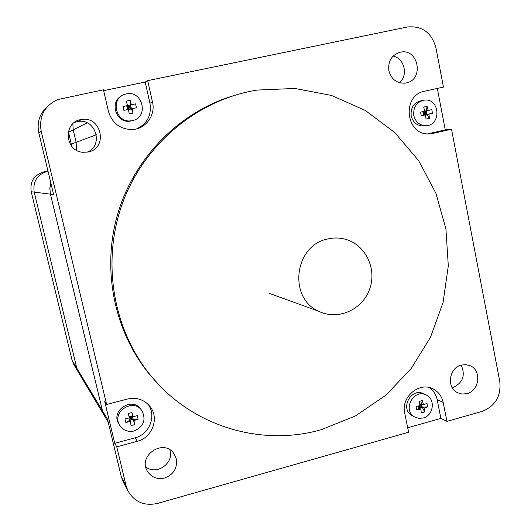 <?xml version="1.0" encoding="UTF-8"?>
<svg xmlns="http://www.w3.org/2000/svg" width="531" height="531" viewBox="0 0 531 531"><rect width="100%" height="100%" fill="white"/><g stroke="black" fill="none" stroke-linecap="round" stroke-linejoin="round"><path stroke-width="0.8" d="M437.312 88.431L445.27 129.876L451.509 129.179L499.804 381.603C501.198 396.245 495.25 406.195 481.956 411.452L446.936 421.382L443.166 402.405C441.845 396.398 438.619 391.978 433.469 389.13C419.749 381.066 400.679 396.916 404.722 413.158L408.611 432.241L157.488 503.428C144.366 506.242 134.509 502.054 127.931 490.87L126.086 485.752L121.274 476.685L107.461 419.092L102.503 410.855L105.158 417.021L102.503 410.855L50.272 193.35L49.907 187.669L50.81 182.883L49.868 188.485L50.452 194.154L53.611 194.545L38.823 132.896L41.186 131.263C38.823 116.442 44.338 105.875 57.733 99.569L103.445 89.785L108.437 111.384C112.134 123.205 120.033 129.265 132.146 129.571C145.521 129.239 155.835 115.287 152.503 102.098L149.954 103.206L145.175 82.053L147.664 80.646L407.304 27.001C422.019 25.601 431.557 32.497 435.918 47.697L443.451 87.084L424.681 91.206C401.502 95.149 405.584 135.332 428.889 133.898L432.858 133.434L428.497 133.898M103.645 90.642L145.175 82.053M126.086 485.752L116.774 446.87L114.749 443.339L104.726 401.522L106.625 404.496L41.186 131.263M121.274 476.685L123.683 482.825M169.807 449.803L170.053 450.713C173.763 463.709 156.207 475.517 145.793 466.935M47.571 106.399C39.639 113.468 36.725 122.303 38.823 132.896M74.353 122.495L77.938 121.513C95.945 118.001 104.043 146.357 86.812 152.244M393.079 56.12C404.403 58.144 408.498 75.362 399.471 82.717M461.187 365.116C465.733 375.629 462.773 383.196 452.299 387.809M136.547 128.9C147.273 123.789 151.747 115.227 149.954 103.206M147.664 80.646L152.503 102.098M427.727 133.872L445.27 129.876M451.509 129.179L432.858 133.434M446.936 421.382L440.889 418.395L437.152 399.651C436.051 394.5 433.435 390.471 429.3 387.577M440.889 418.395L407.695 427.774M106.625 404.496L127.36 399.04C136.812 397.029 144.478 399.657 150.346 406.925C159.419 418.481 152.125 437.796 137.363 441.288L116.774 446.87M164.637 478.013C157.256 479.626 151.534 477.389 147.465 471.316C137.337 455.439 164.072 437.989 174.075 453.839L176.319 458.903C177.513 468.183 173.617 474.548 164.637 478.013M88.173 152.012L82.955 152.291C64.344 151.216 62.997 121.426 81.535 119.528C101.68 115.712 108.278 148.507 88.173 152.012M466.922 393.604L462.136 394.048L457.583 392.741C446.259 387.749 448.947 367.817 461.339 365.076L465.753 364.631L470.001 365.673C481.863 370.2 479.573 390.73 466.922 393.604M406.162 82.949L404.934 83.161C396.644 83.413 391.281 79.252 388.851 70.683C387.889 61.032 391.732 54.866 400.374 52.184C418.508 47.936 424.415 79.783 406.162 82.949M158.65 384.557L149.742 374.627C114.444 331.935 101.534 270.133 117.517 214.544C133.673 159.008 177.666 113.614 230.534 96.615M114.749 443.339L135.066 437.843C149.357 434.458 156.665 415.999 148.275 404.503M321.235 429.679C261.458 446.91 192.441 426.625 151.182 376.127C112.818 329.817 101.082 261.139 122.867 202.218C144.751 143.337 198.229 99.41 257.223 90.064L294.878 88.458L331.503 95.447L365.341 110.468L394.832 132.631L418.693 160.727L435.944 193.344L445.927 228.941L448.31 265.892L443.06 302.57L430.442 337.377L411.007 368.793L385.586 395.429L355.226 416.058L321.235 429.679M419.789 404.224L421.548 403.733L423.439 404.642L426.99 403.447L427.681 406.899L422.238 407.171L421.548 403.733L420.008 405.133M416.019 406.514L420.114 405.571L419.045 401.476L422.377 400.547L421.189 405.107L422.238 407.171L419.882 407.284L416.716 409.965L416.019 406.514M418.494 405.969L418.926 408.093L419.497 405.73M419.882 407.284L419.563 405.711M419.709 405.677L422.238 407.171L418.926 408.093L420.804 409.029L416.716 409.965M427.681 406.899L424.136 408.1L422.238 407.171L424.661 411.923L421.335 412.859L420.804 409.029M420.074 405.418L421.189 405.107M424.136 408.1L424.661 411.923M422.377 400.547L423.439 404.642M423.194 418.016L418.72 418.355L414.545 416.901C401.834 409.952 414.18 387.763 426.592 395.223C435.752 399.624 433.349 415.667 423.194 418.016M413.198 416.204L411.99 415.574C399.345 408.664 411.625 386.595 423.97 394.015L425.298 394.626M422.915 111.629L424.156 113.083L423.539 115.167L421.302 115.791L420.585 112.134L424.773 111.218L423.685 107.063L427.083 106.306L426.22 110.767L426.924 114.411L428.882 114.119L429.413 118.347L426.021 119.11L425.484 114.875L423.539 115.167L426.924 114.411L429.413 118.347M427.083 106.306L428.172 110.461L426.22 110.767L425.842 112.705L426.924 114.411L424.156 113.083L426.22 110.767L424.747 111.098M423.174 113.302L425.842 112.705M423.831 111.43L424.508 114.895L423.539 115.167L422.855 111.643M428.172 110.461L431.796 109.632L432.499 113.282L424.508 114.895M425.484 114.875L421.302 115.791M432.499 113.282L428.882 114.119M413.788 115.492C413.105 106.917 416.682 101.793 424.528 100.1C440.153 98.248 441.44 125.814 425.762 125.661C419.517 125.349 415.527 121.964 413.788 115.492M425.212 125.728L423.088 126C416.875 125.688 412.906 122.322 411.18 115.884C410.496 107.368 414.054 102.264 421.853 100.585L422.397 100.492M129.066 416.709L132.338 415.833L133.075 416.855L137.244 415.574L138.106 419.224L133.201 419.477L132.338 415.833L130.646 417.764L129.152 417.067M124.958 418.846L129.345 417.851L128.25 413.503L131.973 412.514L133.201 419.477L131.077 419.583L125.834 422.503L124.958 418.846M128.9 417.963L129.491 420.466L130.646 417.764L130.314 416.37M131.077 419.583L130.646 417.764L133.201 419.477L129.491 420.466L130.214 421.508L125.834 422.503M138.106 419.224L133.938 420.512L133.201 419.477L134.828 424.561L131.104 425.557L130.214 421.508M128.96 418.216L132.498 417.273M133.938 420.512L134.828 424.561M131.973 412.514L133.075 416.855M134.104 430.986C127.891 432.274 123.079 430.349 119.661 425.212C111.158 411.81 133.639 397.46 142.016 410.855C146.257 420.001 143.622 426.712 134.104 430.986M119.309 424.661L118.732 423.751C110.275 410.423 132.624 396.166 140.954 409.487L141.173 409.766M127.732 109.545L128.807 107.534L131.422 108.941L133.082 113.103L129.272 113.913L128.356 109.406L123.869 110.382L122.98 106.492L135.551 103.85L136.434 107.727L131.422 108.941L130.54 105.072L135.551 103.85M122.98 106.492L130.54 105.072L128.807 107.534L126.736 105.875L127.586 109.572M129.232 109.399L128.369 105.603M127.194 107.873L130.706 107.136L131.422 108.941L128.389 109.578M127.467 105.523L126.345 101.109L130.161 100.306L130.706 107.136M132.166 108.603L133.082 113.103M130.161 100.306L131.283 104.72M132.345 120.597L130.951 120.816C115.207 123.179 110.01 97.478 125.608 94.12C142.461 89.089 149.623 117.57 132.345 120.597M133.693 120.232L129.929 121.201C115.864 123.378 109.047 101.454 122.057 95.64M72.86 123.75L73.198 129.843L72.86 123.75M72.09 360.35L76.816 368.202L78.993 373.247L76.816 368.202L34.196 192.116C32.749 181.615 37.07 174.719 47.153 171.427C37.07 174.719 32.749 181.615 34.196 192.116L50.452 194.154L102.503 410.855L76.816 368.202L34.196 192.116L31.216 191.744L72.09 360.35L74.181 365.189M48.029 171.294L43.622 171.951C33.971 175.104 29.836 181.695 31.216 191.744M96.376 134.741L76.132 142.288L76.55 150.246L76.132 142.288L73.198 129.843L87.17 122.873M47.963 171.002L43.622 171.951M68.38 131.343L71.765 146.271M71.36 144.067L76.132 142.288L73.198 129.843L68.545 132.166M327.581 239.01C294.313 245.355 287.975 298.077 318.706 311.252C337.504 320.717 362.102 310.038 369.49 289.528C377.256 269.157 365.686 244.698 345.389 239.269C339.521 237.669 333.581 237.589 327.581 239.01M443.166 402.405L437.152 399.651M137.363 441.288L135.066 437.843M73.55 364.133L108.178 422.072M433.469 389.13L431.245 388.154M150.346 406.925L148.753 405M173.219 452.731L174.075 453.839M77.938 121.513L81.535 119.528M468.382 365.089L470.001 365.673M397.712 52.994L400.374 52.184M149.742 374.627L151.182 376.127M123.066 481.657L127.931 490.87M414.545 416.901L411.99 415.574M425.762 125.661L423.088 126M119.661 425.212L118.732 423.751M130.951 120.816L129.929 121.201M268.945 293.245L318.706 311.252"/></g></svg>
